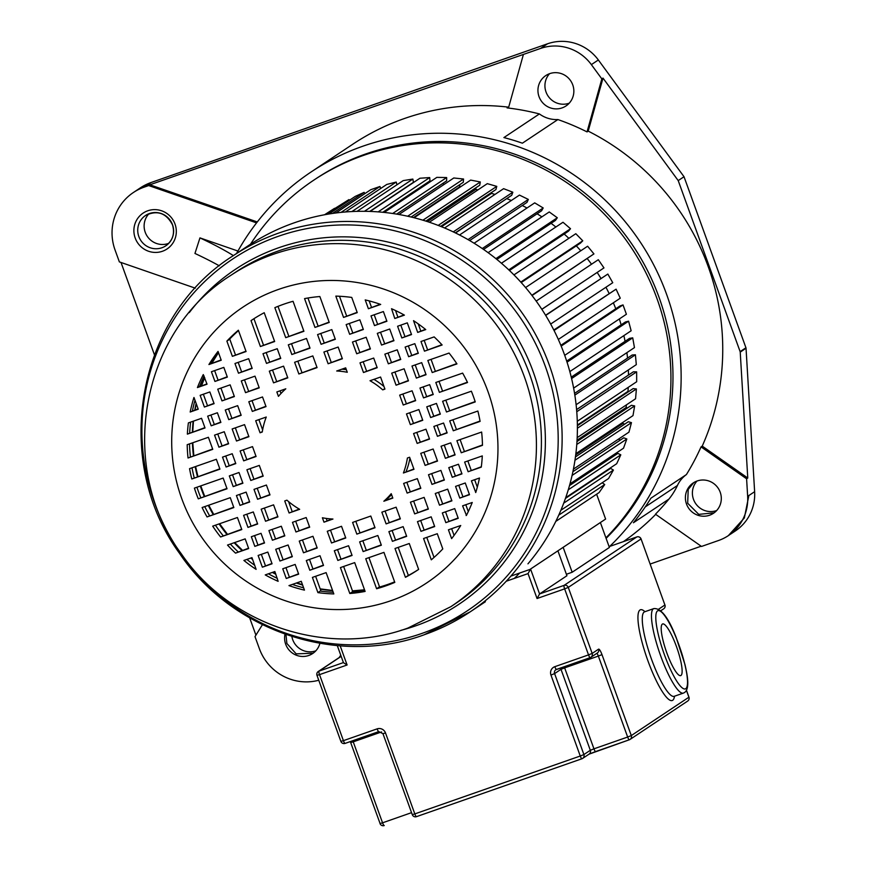 <?xml version="1.0" encoding="UTF-8"?>
<svg xmlns="http://www.w3.org/2000/svg" width="869" height="869" viewBox="0 0 869 869"><rect width="100%" height="100%" fill="white"/><g stroke="black" fill="none" stroke-linecap="round" stroke-linejoin="round"><path stroke-width="1.3" d="M237.943 251.032L199.957 237.889L194.949 253.455A161.384 26.852 -162.2 0 1 219.303 265.827M195.319 288.171L119.368 261.906L115.045 249.957A49.739 48.621 56.3 0 1 133.424 192.483A49.739 48.621 56.3 0 1 144.091 187.172L148.675 185.564L256.561 222.877M233.381 255.605A161.384 26.852 17.8 0 0 199.957 237.889M702.228 446.112A240.409 235.01 -123.7 0 0 708.192 266.587A240.409 235.01 -123.7 0 0 588.204 131.132L602.999 78.112L678.211 180.6L740.127 351.63A1.662 1.619 56.3 0 1 740.225 352.108L747.764 478.015L702.228 446.112L701.055 446.883L746.601 478.797L747.655 496.351A45.079 44.069 56.3 0 1 728.341 535.641A45.079 44.069 56.3 0 1 718.739 540.431L701.511 546.449L655.465 514.198A240.409 235.01 -123.7 0 0 668.902 499.121A66.316 64.827 -123.7 0 0 677.418 485.489A29.014 28.362 56.3 0 1 686.412 474.561A240.409 235.01 -123.7 0 0 701.055 446.883M257.289 221.953L149.837 184.793L540.572 48.436A45.079 44.069 56.3 0 1 591.365 64.621L601.837 78.883L587.042 131.903L588.204 131.132M587.042 131.903A240.409 235.01 -123.7 0 0 557.887 119.553L522.388 143.189A240.409 235.01 -123.7 0 0 503.901 137.574L539.399 113.937A240.409 235.01 -123.7 0 0 507.083 107.897A1.662 1.619 -123.7 0 0 508.81 106.735L523.41 54.443M508.647 107.115A1.662 1.619 56.3 0 1 508.246 107.115A240.409 235.01 -123.7 0 0 352.803 144.211L311.2 171.91A240.409 235.01 56.3 0 1 666.588 294.287A240.409 235.01 56.3 0 1 609.69 546.427M236.585 253.476A240.409 235.01 56.3 0 1 311.2 171.91M606.106 538.356A232.121 226.907 -123.7 0 0 658.919 296.97A232.121 226.907 -123.7 0 0 315.795 178.808L313.763 180.165A232.121 226.907 56.3 0 1 656.888 298.328A232.121 226.907 56.3 0 1 605.921 537.857M623.421 541.626A240.409 235.01 -123.7 0 0 655.704 514.361M668.902 499.121L633.414 522.758A240.409 235.01 -123.7 0 0 650.914 498.198L686.412 474.561M730.427 534.229L735.326 530.97A45.069 44.058 -123.7 0 0 754.629 491.68L746.036 348.23A1.662 1.619 -123.7 0 0 745.939 347.763L684.022 176.722L598.35 59.972A45.079 44.069 -123.7 0 0 547.557 43.787L151.076 182.523A49.739 48.621 -123.7 0 0 140.409 187.834L133.424 192.483M747.764 478.015L746.601 478.797M686.499 504.02A18.238 17.825 -123.7 0 0 713.46 513.297A18.238 17.825 -123.7 0 0 720.205 492.223A18.238 17.825 -123.7 0 0 693.245 482.936A18.238 17.825 -123.7 0 0 686.499 504.02M716.686 510.537A18.238 17.825 56.3 0 1 697.014 481.046M569.206 103.194A18.238 17.825 56.3 0 1 549.556 73.691M168.749 243.331A18.238 17.825 56.3 0 1 149.001 213.687M315.86 650.805A18.238 17.825 56.3 0 1 291.865 636.499M318.749 680.253A49.739 48.621 56.3 0 1 259.331 648.567L255.008 636.619L262.427 624.702M650.164 564.046L701.164 546.199M340.431 656.736L340.985 655.845M340.735 655.15L339.258 657.507M284.989 634.196A18.238 17.825 -123.7 0 0 312.655 653.542A18.238 17.825 -123.7 0 0 319.911 643.342M121.019 262.471L154.421 354.748M249.685 617.924L255.92 635.152M149.837 184.793L148.675 185.564M602.999 78.112L601.837 78.883M684.022 176.722L678.211 180.6M557.887 119.553A29.014 28.362 56.3 0 1 539.399 113.937M572.747 84.869A18.238 17.825 -123.7 0 0 545.786 75.592A18.238 17.825 -123.7 0 0 539.041 96.665A18.238 17.825 -123.7 0 0 566.001 105.953A18.238 17.825 -123.7 0 0 572.747 84.869M250.468 244.254A232.121 226.907 56.3 0 1 313.763 180.165M596.623 494.211L605.617 519.054L529.971 569.423L510.885 576.104M569.988 483.859L623.518 448.208L626.831 438.986L572.084 475.441M614.687 455.486L613.481 454.9M569.51 485.575L617.837 453.39L620.803 454.835L568.272 489.812M565.719 497.655L616.686 463.72L620.803 454.835M565.458 498.415L610.57 468.369L613.405 470.064L608.539 478.537L560.874 510.266M563.731 503.14L613.405 470.064M558.734 515.165L604.715 484.554L602.206 482.751M555.802 521.4L599.121 492.549L604.715 484.554M324.528 214.773L334.576 208.321M325.028 214.676L348.947 199.598L326.766 214.371M349.36 200.315L348.947 199.598M328.775 214.024L355.291 196.372L364.154 192.353L332.469 213.459M364.774 193.689L364.154 192.353M335.782 213.003L370.759 189.703L379.949 186.487L341.061 212.384M380.676 188.497L379.949 186.487M345.406 211.982L386.77 184.445L396.221 182.055L351.912 211.558M396.948 184.771L396.221 182.055M357.029 211.363L403.205 180.611L412.851 179.068L364.437 211.297M369.727 211.417L413.427 182.316L412.851 179.068M370.107 211.428L419.944 178.243L429.699 177.558L378.156 211.884M382.784 212.286L429.992 180.839L429.699 177.558M426.994 183.935L426.907 182.903M384.207 212.427L436.846 177.374L446.644 177.548L392.669 213.492M396.677 214.111L446.655 180.839L446.644 177.548M443.407 184.901L443.396 183.001M398.958 214.502L453.792 177.982L463.557 179.014L407.67 216.229M411.124 217.022L463.286 182.294L463.557 179.014M413.47 217.598L459.625 186.857L459.81 184.608M460.353 186.944A189.018 184.771 -123.7 0 0 459.625 186.857M414.089 217.75L470.661 180.089L480.307 181.969L422.91 220.194M425.853 221.095L479.753 185.206L480.307 181.969M427.396 221.595L475.701 189.42L475.995 187.704M477.939 189.898A189.018 184.771 -123.7 0 0 475.701 189.42M429.362 222.236L487.303 183.652L496.775 186.379L438.172 225.408M440.637 226.374L495.938 189.551L496.775 186.379M441.485 226.711L491.528 193.385L491.821 192.288M494.95 194.439A189.018 184.771 -123.7 0 0 491.528 193.385M444.58 227.982L503.607 188.671L512.829 192.212L453.26 231.882M455.302 232.859L511.722 195.286L512.829 192.212M455.541 232.979L507.127 198.349M511.341 200.5A189.018 184.771 -123.7 0 0 506.985 198.719M459.538 234.988L519.456 195.09L528.341 199.425L468.011 239.605M469.651 240.55L526.972 202.39L528.341 199.425M527.016 207.995A189.018 184.771 -123.7 0 0 522.247 205.529M474.105 243.233L534.707 202.868L543.201 207.963L541.583 210.787L483.555 249.425M482.273 248.534L543.201 207.963M541.887 216.859A189.018 184.771 -123.7 0 0 537.075 213.785M488.106 252.662L549.251 211.949L557.301 217.761L495.906 258.636M496.862 259.418L555.432 220.422L557.301 217.761M555.867 227.005A189.018 184.771 -123.7 0 0 551.087 223.322M501.435 263.242L562.993 222.258L570.52 228.732L508.778 269.846M509.462 270.487L568.424 231.219L570.52 228.732M568.858 238.345A189.018 184.771 -123.7 0 0 564.198 234.043M513.959 274.897L575.81 233.707L582.762 240.811L520.792 282.088M521.215 282.555L580.459 243.103L582.762 240.811M580.774 250.783A189.018 184.771 -123.7 0 0 576.31 245.873M525.582 287.541L587.618 246.231L593.94 253.9L531.828 295.264M532.045 295.536L593.94 253.9M591.517 264.241A189.018 184.771 -123.7 0 0 587.346 258.712M536.184 301.087L598.317 259.712L603.966 267.902L541.822 309.288M541.854 309.331L603.966 267.902M600.913 278.384A189.018 184.771 -123.7 0 0 597.199 272.475M545.58 315.241L607.833 274.061L545.699 315.436M550.674 324.05L612.754 282.707L607.833 274.061M609.006 293.255A189.018 184.771 -123.7 0 0 605.932 287.248M553.814 330.003L616.088 289.171L554.053 330.481M558.322 339.431L620.26 298.197L616.088 289.171M615.763 308.777A189.018 184.771 -123.7 0 0 613.351 302.792M560.863 345.33L619.955 305.986L623.019 304.91L561.178 346.09M564.72 355.334L626.397 314.252L623.019 304.91M621.129 324.843A189.018 184.771 -123.7 0 0 619.347 318.956M566.697 361.091L625.43 321.975L628.58 321.182L567.044 362.167M569.836 371.595L631.144 330.774L628.58 321.182M625.061 341.321A189.018 184.771 -123.7 0 0 623.877 335.608M571.259 377.146L629.504 338.367L632.719 337.845L571.596 378.547M573.638 388.106L634.457 347.611L632.719 337.845M627.527 358.104A189.018 184.771 -123.7 0 0 626.897 352.64M574.561 393.375L632.165 355.008L635.413 354.78L574.844 395.123M576.114 404.715L636.304 364.643L635.413 354.78M628.559 375.006L576.592 409.571M628.493 375.006A189.018 184.771 -123.7 0 0 628.363 369.933M576.592 409.614L633.371 371.802L636.64 371.856L576.766 411.732M577.288 421.28L636.673 381.741L636.64 371.856M628.852 391.452L627.983 391.365L577.374 425.06M627.983 391.365A189.018 184.771 -123.7 0 0 628.233 387.357M577.385 425.723L633.132 388.606L636.39 388.954L577.396 428.232M577.19 437.65L635.565 398.773L636.39 388.954M627.559 407.876L626.06 407.583L577.059 440.214M626.06 407.583A189.018 184.771 -123.7 0 0 626.484 404.824M576.973 441.561L631.437 405.291L634.652 405.921L576.777 444.461M575.875 453.651L632.99 415.621L634.652 405.921M624.735 424.115L622.736 423.54L575.723 454.845M622.736 423.54A189.018 184.771 -123.7 0 0 623.073 422.225M575.452 456.931L628.309 421.737L631.459 422.638L574.974 460.255M573.431 469.119L628.96 432.143L631.459 422.638M620.433 440.029L618.326 439.214M572.91 471.671L623.757 437.802L626.831 438.986M425.745 329.59A149.989 146.622 -123.7 0 0 413.535 320.672L417.696 332.414L425.745 329.59M442.136 344.982A149.989 146.622 -123.7 0 0 434.142 336.9L420.987 341.506L424.485 351.163L442.136 344.982M456.953 363.894A149.989 146.622 -123.7 0 0 449.067 353.064L427.852 360.483L432.219 372.54L456.953 363.894M467.533 382.512A149.989 146.622 -123.7 0 0 462.623 373.105L435.814 382.479L439.399 392.364L467.533 382.512M473.409 396.525A149.989 146.622 -123.7 0 0 471.367 391.202L442.614 401.272L446.492 411.982L475.245 401.923A149.989 146.622 -123.7 0 0 473.409 396.525M200.435 386.14L200.294 385.749A8.179 8.006 -123.7 0 0 199.892 385.988L198.86 386.694M203.357 394.222L207.474 405.606M210.885 415.024L214.263 424.354M217.761 434L222.008 445.732M225.723 455.997L229.177 465.556M232.523 474.789L236.281 485.174M239.627 494.407L243.081 503.955M246.796 514.22L251.043 525.951M254.541 535.597L257.908 544.928M261.33 554.357L265.447 565.73M193.993 397.502L193.917 397.524A149.989 146.622 -123.7 0 0 190.181 412.025L198.23 409.201L193.993 397.502M190.181 412.025L198.121 408.875M201.532 418.304L188.377 422.91A149.989 146.622 -123.7 0 0 187.367 434.131L205.019 427.961L201.532 418.304M187.367 434.131L204.91 427.624M208.397 437.281L187.193 444.7A149.989 146.622 -123.7 0 0 188.03 457.996L212.764 449.338L208.397 437.281M188.03 457.996L212.644 449.012M216.359 459.277L189.561 468.652A149.989 146.622 -123.7 0 0 191.799 479.004L219.933 469.151L216.359 459.277M191.799 479.004L219.814 468.825M223.159 478.059L194.406 488.117A149.989 146.622 -123.7 0 0 198.284 498.839L227.037 488.769L223.159 478.059M198.284 498.839L226.918 488.443M230.263 497.676L202.119 507.529A149.989 146.622 -123.7 0 0 207.039 516.936L233.837 507.561L230.263 497.676M207.039 516.936L233.718 507.235M237.433 517.5L212.699 526.147A149.989 146.622 -123.7 0 0 220.596 536.977L241.799 529.558L237.433 517.5M220.596 536.977L241.68 529.221M245.177 538.878L227.515 545.059A149.989 146.622 -123.7 0 0 235.521 553.129L248.675 548.535L245.177 538.878M235.521 553.129L248.556 548.209M251.967 557.626L243.907 560.451A149.989 146.622 -123.7 0 0 256.116 569.369L251.967 557.626M254.747 565.306A149.989 146.622 56.3 0 1 246.872 559.408M238.128 551.848A149.989 146.622 56.3 0 1 230.361 544.059M223.148 535.706A149.989 146.622 56.3 0 1 215.425 525.202M209.538 515.697A149.989 146.622 56.3 0 1 204.758 506.605M200.75 497.611A149.989 146.622 56.3 0 1 196.948 487.227M194.211 477.787A149.989 146.622 56.3 0 1 192.016 467.794M190.398 456.801A149.989 146.622 56.3 0 1 189.529 443.885M189.67 432.958A149.989 146.622 56.3 0 1 190.604 422.128M192.429 410.863A149.989 146.622 56.3 0 1 194.982 400.229M200.294 385.749L199.707 386.129A149.989 146.622 56.3 0 1 204.106 376.06M274.865 571.541L265.241 574.909A149.989 146.622 -123.7 0 0 278.123 581.328L274.865 571.541M277.341 578.374A149.989 146.622 56.3 0 1 268.38 573.801M262.362 567.185L272.062 563.785L267.826 552.076L258.126 555.476L262.362 567.185L271.943 563.46M254.823 546.373L264.534 542.984L261.037 533.327L251.337 536.727L254.823 546.373L264.415 542.658M247.958 527.396L257.658 524.007L253.292 511.95L243.592 515.339L247.958 527.396L257.539 523.681M239.996 505.4L249.696 502.01L246.123 492.126L236.422 495.526L239.996 505.4L249.577 501.685M233.196 486.618L242.896 483.229L239.018 472.508L229.318 475.908L233.196 486.618L242.777 482.892M226.092 467.001L235.792 463.601L232.219 453.727L222.518 457.127L226.092 467.001L235.673 463.275M218.923 447.187L228.623 443.787L224.256 431.73L214.556 435.13L218.923 447.187L228.504 443.462M211.178 425.799L220.878 422.41L217.391 412.753L207.68 416.153L211.178 425.799L220.769 422.084M204.389 407.05L214.1 403.651L209.853 391.952L200.152 395.341L204.389 407.05L213.98 403.325M197.426 387.563L207.05 384.196L203.281 374.582A149.989 146.622 -123.7 0 0 197.426 387.563L206.931 383.87M341.528 526.288L327.276 531.274L331.513 542.984L345.764 537.998L341.528 526.288M331.513 542.984L345.645 537.672M348.578 545.743L334.315 550.729L337.835 560.44L352.086 555.443L348.578 545.743M337.835 560.44L351.967 555.117M349.805 593.505A149.989 146.622 -123.7 0 0 365.11 591.431L354.682 562.612L340.431 567.598L349.805 593.505L352.705 591.561L343.635 566.479M364.73 590.366A149.989 146.622 56.3 0 1 352.13 591.952M323.985 522.182L332.946 519.043A74.615 72.931 56.3 0 1 322.388 517.772L323.985 522.182L332.034 518.989M326.233 518.413L327.07 520.727M330.481 530.155L334.598 541.528M337.52 549.61L340.92 558.984M289.095 513.003L299.653 509.31A74.615 72.931 56.3 0 1 286.933 500.175L284.728 500.946L289.095 513.003L299.251 509.082M306.17 517.533L292.473 522.334L295.96 531.98L309.668 527.19L306.17 517.533M295.96 531.98L309.549 526.864M312.959 536.282L299.251 541.083L303.498 552.782L317.196 547.991L312.959 536.282M303.498 552.782L317.076 547.666M320.009 555.747L306.301 560.538L309.809 570.238L323.518 565.447L320.009 555.747M309.809 570.238L323.398 565.122M317.913 592.615A149.989 146.622 -123.7 0 0 333.826 593.929L326.114 572.617L312.406 577.407L317.913 592.615L320.824 590.67L315.61 576.288M333.229 592.267A149.989 146.622 56.3 0 1 320.237 591.061M288.573 501.587L292.18 511.559M295.677 521.204L299.045 530.535M302.466 539.964L306.583 551.337M309.505 559.419L312.894 568.793M301.261 581.307L288.964 585.608A149.989 146.622 -123.7 0 0 304.454 590.127L301.261 581.307M303.607 587.802A149.989 146.622 56.3 0 1 292.342 584.424M286.259 578.482L298.664 574.137L295.156 564.437L282.751 568.782L286.259 578.482L298.545 573.812M279.948 561.026L292.342 556.681L288.106 544.982L275.712 549.327L279.948 561.026L292.234 556.356M272.41 540.225L284.815 535.88L281.328 526.234L268.923 530.568L272.41 540.225L284.695 535.554M265.545 521.248L277.95 516.903L273.583 504.846L261.178 509.191L265.545 521.248L277.83 516.577M257.582 499.251L269.987 494.906L266.414 485.032L254.009 489.377L257.582 499.251L269.868 494.58M250.783 480.47L263.188 476.125L259.31 465.415L246.905 469.749L250.783 480.47L263.068 475.799M243.678 460.842L256.083 456.507L252.51 446.623L240.105 450.968L243.678 460.842L255.964 456.182M236.509 441.028L248.914 436.694L244.547 424.637L232.142 428.971L236.509 441.028L248.795 436.357M228.764 419.651L241.169 415.306L237.672 405.649L225.267 409.994L228.764 419.651L241.05 414.98M221.975 400.891L234.38 396.557L230.144 384.848L217.739 389.193L221.975 400.891L234.261 396.231M214.936 381.437L227.341 377.103L223.822 367.391L211.417 371.736L214.936 381.437L227.222 376.777M208.929 364.535L221.237 360.233L218.043 351.413A149.989 146.622 -123.7 0 0 208.929 364.535L221.117 359.896M218.488 352.64L211.949 363.112L210.309 363.676M211.189 363.101A149.989 146.622 56.3 0 1 218.412 352.434M214.632 370.618L218.021 379.992M220.943 388.074L225.06 399.447M228.471 408.875L231.849 418.195M235.347 427.852L239.594 439.584M243.309 449.849L246.763 459.397M250.109 468.63L253.867 479.015M257.213 488.248L260.667 497.796M264.382 508.061L268.63 519.792M272.127 529.449L275.495 538.78M278.916 548.198L283.033 559.582M285.955 567.653L289.344 577.038M260.059 432.784L262.264 432.012A74.615 72.931 56.3 0 1 266.251 417.033L255.692 420.737L260.059 432.784L262.319 431.632M252.314 411.406L266.023 406.616L262.525 396.959L248.816 401.75L252.314 411.406L265.903 406.29M245.525 392.658L259.234 387.856L254.997 376.158L241.289 380.948L245.525 392.658L259.114 387.531M238.486 373.203L252.184 368.402L248.675 358.701L234.967 363.492L238.486 373.203L252.075 368.076M235.466 354.878L229.785 339.182L226.874 341.126L232.381 356.333L245.96 351.206M232.381 356.333L246.079 351.532L238.367 330.22A149.989 146.622 -123.7 0 0 226.874 341.126M229.199 339.573A149.989 146.622 56.3 0 1 238.497 330.578M238.171 362.373L241.571 371.747M244.493 379.829L248.61 391.202M252.021 400.631L255.399 409.962M258.897 419.608L262.623 429.905M285.803 388.812L276.842 391.952L278.438 396.362A74.615 72.931 56.3 0 1 285.803 388.812M273.55 382.849L287.802 377.863L283.566 366.153L269.314 371.15L273.55 382.849L287.682 377.537M266.501 363.394L280.763 358.408L277.244 348.708L262.992 353.694L266.501 363.394L280.644 358.082M252.368 319.727L251.022 320.628L260.396 346.525L274.528 341.213M260.396 346.525L274.647 341.539L264.219 312.721A149.989 146.622 -123.7 0 0 251.695 320.172A149.989 146.622 -123.7 0 0 251.022 320.628M253.944 318.717L263.481 345.08M266.196 352.575L269.586 361.949M272.518 370.02L276.635 381.404M280.046 390.833L281.002 393.472M298.86 373.985L317.066 367.62L312.829 355.921L294.624 362.286L298.86 373.985L316.946 367.294M291.821 354.53L310.016 348.165L306.507 338.465L288.312 344.83L291.821 354.53L309.907 347.839M285.716 337.661L303.911 331.295L293.049 301.293A149.989 146.622 -123.7 0 0 274.854 307.659L285.716 337.661L303.792 330.97M277.993 306.366L288.801 336.216M291.517 343.711L294.906 353.086M297.828 361.167L301.956 372.54M328.124 363.753L342.386 358.767L338.15 347.057L323.887 352.043L328.124 363.753L342.267 358.441M321.085 344.298L335.336 339.312L331.828 329.601L317.576 334.598L321.085 344.298L335.217 338.975M314.98 327.428L329.232 322.432L319.857 296.535A149.989 146.622 -123.7 0 0 304.552 298.61L314.98 327.428L329.112 322.106M347.274 372.269L345.677 367.859L336.705 370.998A74.615 72.931 56.3 0 1 347.274 372.269M346.34 369.694A74.615 72.931 -123.7 0 0 341.843 369.206M307.941 298.013L318.065 325.973M320.78 333.468L324.17 342.842M327.092 350.924L331.208 362.308M382.729 389.866L384.934 389.095L380.568 377.037L370.009 380.731A74.615 72.931 56.3 0 1 382.729 389.866L384.815 388.769M363.481 372.508L377.189 367.706L373.692 358.061L359.994 362.851L363.481 372.508L377.07 367.381M356.692 353.759L370.4 348.958L366.164 337.259L352.456 342.049L356.692 353.759L370.281 348.632M349.653 334.293L363.361 329.503L359.842 319.803L346.144 324.593L349.653 334.293L363.242 329.177M343.548 317.424L357.246 312.634L351.749 297.426A149.989 146.622 -123.7 0 0 335.825 296.112L343.548 317.424L357.137 312.308M384 386.509A74.615 72.931 -123.7 0 0 373.909 379.362M339.497 296.264L346.633 315.979M349.349 323.474L352.738 332.849M355.66 340.93L359.788 352.303M363.199 361.732L366.566 371.063M368.402 308.734L380.698 304.432A149.989 146.622 -123.7 0 0 365.208 299.914L368.402 308.734L380.177 304.248M383.392 311.558L370.987 315.903L374.506 325.603L386.911 321.258L383.392 311.558M374.506 325.603L386.792 320.933M389.714 329.014L377.309 333.359L381.545 345.058L393.95 340.713L389.714 329.014M381.545 345.058L393.831 340.387M397.242 349.816L384.837 354.161L388.334 363.807L400.739 359.473L397.242 349.816M388.334 363.807L400.62 359.147M404.118 368.793L391.713 373.138L396.079 385.195L408.473 380.85L404.118 368.793M396.079 385.195L408.365 380.524M412.08 390.789L399.675 395.134L403.249 405.008L415.654 400.663L412.08 390.789M403.249 405.008L415.534 400.337M418.88 409.571L406.475 413.916L410.353 424.626L422.758 420.292L418.88 409.571M410.353 424.626L422.638 419.966M425.984 429.199L413.579 433.533L417.153 443.407L429.558 439.073L425.984 429.199M417.153 443.407L429.438 438.747M433.153 449.012L420.748 453.346L425.115 465.404L437.52 461.07L433.153 449.012M425.115 465.404L437.4 460.744M440.887 470.39L428.493 474.735L431.98 484.391L444.385 480.046L440.887 470.39M431.98 484.391L444.265 479.721M447.676 489.149L435.271 493.483L439.518 505.193L451.913 500.848L447.676 489.149M439.518 505.193L451.804 500.522M454.726 508.604L442.321 512.938L445.83 522.649L458.235 518.304L454.726 508.604M445.83 522.649L458.115 517.978M460.733 525.506L448.426 529.808L451.619 538.628A149.989 146.622 -123.7 0 0 460.733 525.506M369.173 300.902L371.487 307.289M374.191 314.774L377.591 324.159M380.513 332.23L384.63 343.613M388.041 353.031L391.419 362.362M394.917 372.019L399.164 383.75M402.879 394.015L406.334 403.564M409.679 412.797L413.438 423.181M416.783 432.414L420.238 441.963M423.953 452.228L428.2 463.959M431.697 473.616L435.065 482.936M438.487 492.365L442.603 503.738M445.525 511.819L448.915 521.194M451.63 528.689L454.063 535.402M403.412 472.997L413.97 469.303L409.603 457.246L407.398 458.017A74.615 72.931 56.3 0 1 403.412 472.997L413.85 468.978M417.337 478.634L403.64 483.425L407.137 493.081L420.835 488.291L417.337 478.634M407.137 493.081L420.715 487.965M424.126 497.383L410.429 502.184L414.665 513.883L428.363 509.093L424.126 497.383M414.665 513.883L428.254 508.767M431.176 516.838L417.468 521.639L420.976 531.339L434.685 526.549L431.176 516.838M420.976 531.339L434.565 526.223M437.281 533.707L423.572 538.508L431.296 559.821A149.989 146.622 -123.7 0 0 442.788 548.915L437.281 533.707M406.844 482.306L410.222 491.637M413.633 501.065L417.75 512.438M420.672 520.52L424.072 529.894M426.777 537.39L434.033 557.431M406.073 471.704A74.615 72.931 -123.7 0 0 409.951 458.202M383.848 501.228L392.821 498.089L391.224 493.679A74.615 72.931 56.3 0 1 383.848 501.228L392.701 497.763M396.112 507.192L381.86 512.178L386.097 523.888L400.348 518.891L396.112 507.192M386.097 523.888L400.229 518.565M403.151 526.647L388.899 531.632L392.408 541.333L406.67 536.347L403.151 526.647M392.408 541.333L406.551 536.021M405.432 577.32A149.989 146.622 -123.7 0 0 417.967 569.868A149.989 146.622 -123.7 0 0 418.641 569.412L409.266 543.516L395.004 548.502L405.432 577.32L408.343 575.376L398.208 547.383M418.63 569.401A149.989 146.622 56.3 0 1 407.767 575.767M385.065 511.059L389.182 522.432M392.104 530.514L395.504 539.888M385.684 500.218A74.615 72.931 -123.7 0 0 391.561 494.635M379.84 586.944L379.449 587.042A6.93 6.767 -123.7 0 0 379.514 586.814L378.938 587.205A149.989 146.622 56.3 0 0 394.624 581.872M376.603 588.747A149.989 146.622 -123.7 0 0 394.808 582.382L383.946 552.38L365.74 558.745L376.603 588.747L378.938 587.205M363.144 551.576L381.35 545.211L377.841 535.51L359.636 541.876L363.144 551.576L381.23 544.885M356.833 534.12L375.028 527.755L370.791 516.045L352.597 522.421L356.833 534.12L374.908 527.429M355.801 521.291L359.918 532.675M362.84 540.757L366.24 550.131M368.945 557.626L379.514 586.814M391.539 308.712L394.787 318.499L404.411 315.132A149.989 146.622 -123.7 0 0 391.539 308.712M394.787 318.499L404.009 314.915M407.3 322.855L397.6 326.255L401.836 337.954L411.537 334.565L407.3 322.855M401.836 337.954L411.417 334.239M414.828 343.668L405.128 347.057L408.626 356.714L418.326 353.314L414.828 343.668M408.626 356.714L418.206 352.988M421.704 362.645L411.993 366.034L416.36 378.091L426.071 374.702L421.704 362.645M416.36 378.091L425.951 374.376M429.666 384.641L419.955 388.03L423.54 397.904L433.24 394.515L429.666 384.641M423.54 397.904L433.12 394.189M436.466 403.422L426.755 406.811L430.633 417.533L440.344 414.133L436.466 403.422M430.633 417.533L440.225 413.807M443.57 423.04L433.859 426.44L437.433 436.314L447.144 432.914L443.57 423.04M437.433 436.314L447.024 432.588M450.739 442.853L441.039 446.253L445.395 458.311L455.106 454.911L450.739 442.853M445.395 458.311L454.987 454.585M458.474 464.242L448.773 467.631L452.271 477.287L461.971 473.887L458.474 464.242M452.271 477.287L461.852 473.562M465.263 482.99L455.562 486.39L459.799 498.089L469.499 494.7L465.263 482.99M466.121 515.545L466.381 515.458A149.989 146.622 -123.7 0 0 472.236 502.478L462.601 505.845L466.447 515.328M459.799 498.089L469.39 494.374M395.514 310.526L397.872 317.055M400.805 325.136L404.921 336.509M408.332 345.938L411.71 355.269M415.197 364.915L419.445 376.646M423.16 386.911L426.625 396.46M429.959 405.693L433.729 416.077M437.064 425.321L440.518 434.869M444.244 445.134L448.48 456.866M451.978 466.512L455.356 475.843M458.767 485.26L462.884 496.644M465.806 504.726L468.293 511.569M439.399 392.364L467.381 382.197M432.219 372.54L456.757 363.59M424.485 351.163L441.887 344.711M417.696 332.414L425.43 329.329M475.658 492.538L475.745 492.517A149.989 146.622 -123.7 0 0 479.482 478.015L471.422 480.839L475.756 492.484M468.13 471.737L481.285 467.131A149.989 146.622 -123.7 0 0 482.295 455.91L464.633 462.08L468.13 471.737L481.328 466.751M461.254 452.76L482.469 445.341A149.989 146.622 -123.7 0 0 481.632 432.045L456.898 440.702L461.254 452.76L482.458 444.971M453.292 430.763L480.101 421.389A149.989 146.622 -123.7 0 0 477.863 411.037L449.718 420.889L453.292 430.763L480.036 421.041M446.492 411.982L475.147 401.587M418.217 323.865L420.781 330.959M424.191 340.387L427.57 349.718M431.057 359.364L435.304 371.096M439.019 381.361L442.484 390.909M445.819 400.142L449.588 410.537M452.923 419.77L456.388 429.319M460.103 439.584L464.35 451.315M467.837 460.961L471.215 470.292M474.626 479.721L477.309 487.129M514.307 578.417A213.883 209.081 -123.7 0 0 519.662 573.029M527.95 563.84A213.883 209.081 -123.7 0 0 539.182 305.356A213.883 209.081 -123.7 0 0 294.124 222.855A213.883 209.081 -123.7 0 0 248.284 245.688L233.022 255.844A213.883 209.081 56.3 0 1 278.862 233.022A213.883 209.081 56.3 0 1 538.802 340.659A213.883 209.081 56.3 0 1 470.118 611.895A213.883 209.081 56.3 0 1 424.278 634.718M662.363 624.094A27.363 5.594 70.7 0 0 666.621 652.304A27.363 5.594 70.7 0 0 680.699 675.604A27.363 5.594 70.7 0 0 680.959 675.474A27.363 5.594 70.7 0 0 676.701 647.253A27.363 5.594 70.7 0 0 662.623 623.953A27.363 5.594 70.7 0 0 662.363 624.094M572.16 572.247L563.145 547.34L600.381 522.541L609.397 547.448L572.16 572.247L566.392 574.268M528.037 573.605L530.557 569.032L557.909 550.827L566.925 575.734L539.573 593.951L537.053 598.524L528.037 573.605L506.258 581.231M340.17 645.83L347.1 664.991L343.461 662.689L337.281 645.602M135.184 237.997A21.551 21.073 -123.7 0 0 162.427 251.271A21.551 21.073 -123.7 0 0 175.017 224.061A21.551 21.073 -123.7 0 0 147.773 210.787A21.551 21.073 -123.7 0 0 135.184 237.997M138.834 236.531A18.238 17.825 -123.7 0 0 165.794 245.818A18.238 17.825 -123.7 0 0 172.529 224.745A18.238 17.825 -123.7 0 0 145.568 215.458A18.238 17.825 -123.7 0 0 138.834 236.531M508.246 107.115L507.083 107.897M747.655 496.351L754.64 491.68M746.036 348.23L740.225 352.108M728.341 535.641L744.342 517.946L748.828 495.688M151.076 182.523L144.091 187.172M540.572 48.436L547.557 43.787M598.35 59.972L591.365 64.621M740.127 351.63L745.939 347.763M285.966 634.544L286.868 643.484L296.188 653.868L313.133 653.216M693.777 482.599L688.215 489.399L687.672 503.238L698.741 514.361L714.101 512.851M677.418 485.489L645.254 506.909M364.556 589.888A151.869 148.458 56.3 0 1 352.51 591.007M332.653 590.692A151.869 148.458 56.3 0 1 320.259 589.128M302.618 585.065A151.869 148.458 56.3 0 1 296.296 583.045M275.875 574.311A151.869 148.458 56.3 0 1 272.334 572.421M252.651 559.527A151.869 148.458 56.3 0 1 250.761 558.05M241.973 550.511A151.869 148.458 56.3 0 1 234.152 542.734M226.896 534.402A151.869 148.458 56.3 0 1 219.097 523.909M213.133 514.437A151.869 148.458 56.3 0 1 208.278 505.378M204.193 496.395A151.869 148.458 56.3 0 1 201.499 489.464A151.869 148.458 56.3 0 1 200.304 486.053M197.48 476.647A151.869 148.458 56.3 0 1 195.177 466.686M193.429 455.736A151.869 148.458 56.3 0 1 192.407 442.875M192.386 432.012A151.869 148.458 56.3 0 1 193.146 421.237M194.754 410.049A151.869 148.458 56.3 0 1 196.133 403.39M201.315 385.836A151.869 148.458 56.3 0 1 204.628 377.504M211.873 363.025A151.869 148.458 56.3 0 1 218.456 352.553M421.91 633.425A211.417 206.67 -123.7 0 0 545.384 366.533A211.417 206.67 -123.7 0 0 278.178 236.357A211.417 206.67 -123.7 0 0 154.704 503.238A211.417 206.67 -123.7 0 0 421.91 633.425M189.279 312.612A201.326 196.807 56.3 0 1 278.732 247.741A201.326 196.807 56.3 0 1 533.186 371.715A201.326 196.807 56.3 0 1 415.61 625.865A201.326 196.807 56.3 0 1 400.87 630.362M273.051 254.4A198.86 194.395 56.3 0 1 514.73 354.476A198.86 194.395 56.3 0 1 450.87 606.671L455.867 603.336A198.86 194.395 -123.7 0 0 519.716 351.152A198.86 194.395 -123.7 0 0 278.037 251.076A198.86 194.395 -123.7 0 0 235.423 272.301L230.426 275.625A198.86 194.395 56.3 0 1 273.051 254.4M391.159 600.62A165.707 161.982 56.3 0 1 181.73 498.589A165.707 161.982 56.3 0 1 278.504 289.42A165.707 161.982 56.3 0 1 487.933 391.452A165.707 161.982 56.3 0 1 391.159 600.62M653.379 608.811A44.764 9.157 -109.3 0 1 653.814 608.593C661.037 607.931 668.511 617.631 676.245 637.716L684.957 664.481C686.706 672.389 690.562 688.4 684.522 692.539L683.382 693.104A44.764 9.157 -109.3 0 1 660.342 654.976A44.764 9.157 -109.3 0 1 653.379 608.811M685.75 688.704A41.451 8.473 70.7 0 0 678.928 644.939A41.451 8.473 70.7 0 0 657.572 610.853A41.451 8.473 70.7 0 0 664.383 654.629A41.451 8.473 70.7 0 0 685.75 688.704M674.518 696.21A48.077 9.831 -109.3 0 1 672.682 700.295A48.077 9.831 -109.3 0 1 647.905 660.755A48.077 9.831 -109.3 0 1 639.997 609.984A48.077 9.831 -109.3 0 1 644.939 611.7M653.814 608.593L644.624 611.809A44.764 9.157 70.7 0 0 644.19 612.026A44.764 9.157 70.7 0 0 651.153 658.202A44.764 9.157 70.7 0 0 674.192 696.319L673.779 696.558M347.1 664.991L319.52 674.637L343.418 740.66L377.124 728.863A3.313 0.673 70.7 0 0 378.797 731.6L345.134 743.386A3.313 0.673 70.7 0 1 345.102 743.397A3.313 0.673 70.7 0 1 343.418 740.66L340.941 741.344M590.17 657.637L556.54 669.402A3.313 0.673 -109.3 0 1 556.508 669.423A3.313 0.673 -109.3 0 1 554.824 666.675A6.637 6.485 -123.7 0 0 550.957 675.05L580.264 756.019A3.313 0.673 70.7 0 0 581.937 758.756A3.313 3.313 0 0 0 582.675 758.387A3.313 3.237 56.3 0 0 583.903 754.553L590.312 750.295L560.994 669.326L554.596 673.594L583.903 754.553L580.264 756.019L414.817 813.905L385.51 732.947A6.637 6.485 -123.7 0 0 377.124 728.863M554.824 666.675L588.53 654.889L564.633 588.867L537.053 598.524M530.557 569.032L539.573 593.951L564.09 585.369L636.814 536.933L609.104 546.634L636.847 536.923A3.313 0.673 70.7 0 0 636.847 536.923A3.313 0.673 70.7 0 0 636.814 536.933A3.313 3.237 -123.7 0 1 641.007 538.976L568.272 587.411L592.169 653.423L598.578 649.165A3.313 3.237 56.3 0 1 597.351 652.999L590.953 657.257A3.313 3.237 56.3 0 1 590.236 657.616A3.313 0.673 -109.3 0 1 590.203 657.627A3.313 0.673 -109.3 0 1 588.53 654.889L592.169 653.423A3.313 3.237 56.3 0 1 590.953 657.257A3.313 3.313 0 0 1 590.203 657.627L555.823 669.76A3.313 3.237 -123.7 0 0 554.596 673.594L550.957 675.05M341.169 656.356L318.977 671.14L343.429 662.58M596.818 653.347A3.313 0.673 70.7 0 1 598.35 656.073L601.989 654.618L631.296 735.576L627.657 737.042A3.313 0.673 -109.3 0 0 629.33 739.78A3.313 3.313 0 0 0 630.079 739.41A3.313 3.237 -123.7 0 1 629.362 739.769A3.313 0.673 -109.3 0 1 629.33 739.78L595.667 751.555A3.313 0.673 -109.3 0 1 595.634 751.576A3.313 0.673 -109.3 0 1 593.951 748.828L627.657 737.042L598.35 656.073L564.644 667.87L593.951 748.828L590.312 750.295A3.313 3.237 56.3 0 1 589.084 754.129L582.675 758.387A3.313 3.237 56.3 0 1 581.969 758.746A3.313 0.673 70.7 0 0 581.969 758.746L416.49 816.654A3.313 0.673 70.7 0 0 416.523 816.632L581.904 758.767M589.149 754.086L595.591 751.587M381.556 731.937L353.238 741.844L382.545 822.813L380.014 823.551A3.313 3.313 0 0 0 384.228 825.55L384.261 825.539A3.313 0.673 70.7 0 1 384.228 825.55A3.313 0.673 70.7 0 1 382.545 822.813L411.558 812.656M601.989 654.618A6.637 1.358 70.7 0 0 598.578 649.165M688.878 697.155L688.9 697.22A3.313 3.237 -123.7 0 1 687.683 701.055L630.079 739.41A3.313 3.237 -123.7 0 0 631.296 735.576L688.9 697.22L686.434 690.388M658.626 609.18L664.904 604.998L641.061 538.921L664.904 604.998A3.313 3.237 -123.7 0 1 663.677 608.821A3.313 3.313 0 0 0 664.959 604.933L664.883 604.933M318.977 671.14A3.313 3.237 -123.7 0 0 317.044 675.322L319.52 674.637A3.313 0.673 -109.3 0 1 318.977 671.14M352.781 740.714A3.313 0.673 -109.3 0 1 353.238 741.844L350.761 742.528M350.316 741.572L380.068 823.497M564.09 585.369A3.313 0.673 70.7 0 0 564.633 588.867L568.272 587.411A3.313 3.237 -123.7 0 0 564.09 585.369M341.137 656.269L318.271 671.487A3.313 3.313 0 0 0 316.989 675.376L340.887 741.398A3.313 3.313 0 0 0 345.102 743.397L378.797 731.6A3.313 0.673 70.7 0 0 378.83 731.589M385.51 732.947L383.023 733.632M378.797 731.6L382.968 733.686L412.275 814.644A3.313 3.313 0 0 0 416.49 816.654A3.313 0.673 70.7 0 1 414.817 813.905L412.33 814.59M556.475 669.434A3.313 3.237 -123.7 0 0 555.823 669.76M560.809 667.913A3.313 3.237 -123.7 0 0 560.994 669.326L564.644 667.87A3.313 0.673 70.7 0 0 564.177 666.74M145.568 215.458C157.267 209.874 166.24 212.981 172.475 224.799C175.017 233.489 172.79 240.496 165.794 245.818M204.704 377.722L201.532 385.76M196.285 403.813L195.047 409.951M193.461 421.128L192.733 431.882M192.777 442.745L193.83 455.595M195.601 466.544L197.915 476.494M200.761 485.901L204.671 496.232M208.766 505.204L213.633 514.263M219.607 523.735L227.406 534.218M234.684 542.549L242.505 550.327M251.293 557.865L252.358 558.702M272.855 572.236L275.669 573.757M296.796 582.871L302.488 584.707M320.161 588.867L332.577 590.475M352.456 590.866L364.524 589.79M233.022 255.844C136.835 316.24 111.156 460.016 179.525 553.336C231.817 631.415 337.498 666.729 424.115 634.804L470.118 611.895L485.38 601.739M230.426 275.625C140.181 332.284 116.685 467.25 181.339 553.846C230.187 625.43 327.722 657.561 407.93 628.048L450.87 606.671M641.061 538.921A3.313 3.313 0 0 0 636.847 536.923M660.788 610.755L663.677 608.821M687.683 701.055A3.313 3.313 0 0 0 688.954 697.166L686.477 690.301M629.33 739.78L588.997 754.173M683.382 693.104L674.192 696.319"/></g></svg>
